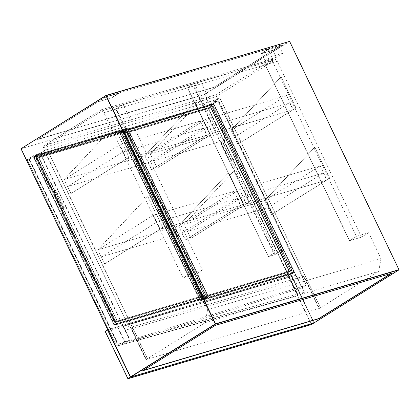 <?xml version="1.0" encoding="UTF-8"?>
<svg xmlns="http://www.w3.org/2000/svg" width="420" height="420" viewBox="0 0 420 420"><rect width="100%" height="100%" fill="white"/><g stroke="black" fill="none" stroke-linecap="round" stroke-linejoin="round"><path stroke-width="0.32" stroke-dasharray="2.1 1.58" d="M123.128 104.496L115.789 108.995L103.147 112.943L277.258 61.288L265.162 64.843L272.108 60.475L123.128 104.496L202.419 269.981L190.176 273.599L183.078 278.03L103.793 112.544M103.147 112.943L101.409 109.783L44.352 145.42L215.859 94.742L302.878 276.838L303.975 276.15L319.431 308.406L378.745 271.362L380.982 258.541L368.613 232.722L356.37 236.339L272.108 60.475M380.982 258.541L207.517 309.792L190.176 273.599M207.517 309.792L205.28 322.613L145.96 359.662L130.51 327.406L129.412 328.088L43.013 147.761L102.133 110.833L275.604 59.582C275.069 58.79 274.171 58.632 272.916 59.11L101.43 109.741L44.352 145.42C43.181 146.071 42.735 146.853 43.013 147.761L216.478 96.505L275.604 59.582L276.612 61.693M356.37 236.339L349.424 240.707L361.52 237.153L368.613 232.722M361.52 237.153L277.258 61.288M274.475 49.786L273.053 50.206L279.295 46.305L268.275 49.56L261.004 53.765L268.742 48.93L282.214 44.951L274.475 49.786L260.941 53.623L268.679 48.788L119.306 92.925L111.568 97.76L98.102 101.74L37.611 139.514L105.772 96.763L282.077 44.672L213.848 87.281L37.543 139.377M274.407 49.644L213.916 87.423L37.611 139.514M272.848 50.332L261.828 53.592L272.848 50.332L276.218 57.367L282.665 53.34L279.295 46.305M120.929 344.431L155.174 333.727L304.442 292.215L300.442 294.714L297.969 295.491L116.429 345.891L120.43 343.392L120.929 344.431L124.798 342.017L129.953 340.121L40.425 153.258L47.045 148.895L44.541 150.397L129.412 328.088M129.659 340.494L130.226 340.216L123.401 326.272L125.727 330.53L130.924 327.285L146.381 359.536L147.604 358.769L47.045 148.895M319.431 308.406L320.423 307.708L219.681 97.886L213.061 102.249L301.324 286.766M320.24 307.766L319.011 308.527L303.56 276.276L298.363 279.52L296.037 275.263L301.423 286.514M319.011 308.527L146.381 359.536M147.604 358.769L145.96 359.662M205.28 322.613L378.745 271.362M44.809 150.518L40.173 153.374L129.707 340.242L124.84 341.759L35.275 154.822L40.462 153.048M300.442 294.714L209.869 105.667L217.739 100.753L212.84 102.202L217.24 99.372L44.851 150.308M302.878 276.838L217.361 99.335M146.197 359.588L130.741 327.338L129.644 328.02M147.42 358.827L46.862 148.948M302.647 276.906L303.744 276.218L319.195 308.474M217.544 99.283L219.681 97.886M320.423 307.708L219.865 97.834M118.65 345.272L29.4 158.991L27.195 159.642L116.429 345.891L27.195 159.642L35.065 154.728L39.963 153.279M118.225 345.723L298.048 295.712L207.317 106.349L28.807 159.091L29.143 159.149L28.807 159.091L118.225 345.723L118.393 345.434L29.143 159.149L29.4 158.991M298.226 295.328L207.664 106.318L207.407 106.481L297.969 295.491M120.43 343.392L155.174 333.727L302.3 287.747L304.442 292.215L302.211 287.616L306.212 285.117L217.943 100.895L210.205 105.725L207.664 106.318M282.665 53.34L271.645 56.595L268.275 49.56M130.226 340.216L301.387 286.724M302.321 287.737L306.264 285.07L301.355 286.592L213.05 102.296L217.948 100.847L306.217 285.075L302.211 287.616M303.56 276.276L130.924 327.285M296.037 275.263L123.401 326.272M296.252 275.126L123.622 326.13M298.363 279.52L125.727 330.53M101.435 109.741L273.346 58.947L215.859 94.742M210.205 105.725L300.61 294.42L300.447 294.714L304.353 292.084M116.429 345.891L120.351 343.171L120.85 344.211L124.84 341.759L124.588 341.875L35.091 154.712L27.179 159.647M207.317 106.349L29.143 159.149M105.908 97.046L119.374 93.067L111.636 97.897L98.165 101.876L105.908 97.046L105.772 96.763M282.214 44.951L282.077 44.672M391.062 273.457L215.24 325.248L142.632 370.776M142.564 370.639L143.12 370.471M276.218 57.367L265.199 60.622L271.645 56.595M265.199 60.622L261.828 53.592M183.078 278.03L195.079 274.486L202.419 269.981M194.434 83.428L187.598 87.696L268.38 256.62L274.853 254.646L281.694 250.373L200.802 81.543L194.434 83.428L275.326 252.257L268.49 256.526M268.475 256.615L187.588 87.785L193.463 86.048L274.355 254.877M274.853 254.646L193.966 85.811L200.802 81.543M281.694 250.373L275.326 252.257M193.966 85.811L193.463 86.048M62.412 213.717L114.634 322.707L203.375 296.431L124.719 132.263L36.136 158.434L49.439 186.632A5.313 3.371 58 0 0 55.02 190.402L55.388 190.297L63.814 207.879L63.446 207.989A5.313 3.371 58 0 0 62.905 208.231A5.313 3.371 58 0 0 62.412 213.717L114.797 322.607M127.04 130.814L38.462 156.986L117.117 321.158L205.7 294.982L127.202 130.714L38.619 156.886L117.28 321.053L205.858 294.882L127.202 130.714M114.634 322.707L203.217 296.536L124.556 132.363L35.978 158.54L49.439 186.632M62.575 213.612A5.313 3.371 -122 0 1 63.068 208.131A5.313 3.371 -122 0 1 63.604 207.89L63.446 207.989M63.635 208.094A1.969 1.496 73.5 0 1 63.346 208.22A1.969 1.496 73.5 0 1 61.504 207.139L54.763 193.069A1.969 1.496 73.5 0 1 55.209 190.507L54.899 190.596A1.969 1.496 -106.5 0 0 54.453 193.163L61.194 207.228A1.969 1.496 -106.5 0 0 63.042 208.309A1.969 1.496 -106.5 0 0 63.326 208.184L64.281 207.69L63.604 207.89M64.281 207.69L55.855 190.103L55.178 190.302A5.313 3.371 -122 0 1 49.597 186.533M33.658 156.76L114.335 325.154L205.858 298.111L125.176 129.717L33.658 156.76L35.978 155.311L116.66 323.699L208.178 296.662L127.502 128.268L35.978 155.311M114.335 325.154L116.66 323.699M205.858 298.111L208.178 296.662M125.176 129.717L127.502 128.268M63.326 208.184L63.814 207.879M55.209 190.507L55.855 190.103M54.899 190.596L55.388 190.297M114.534 324.697L34.146 156.922L125.239 130.011L205.627 297.785L114.534 324.697L116.597 323.411L36.215 155.636L127.302 128.72L207.69 296.494L116.597 323.411M36.425 158.461L124.819 132.342L203.348 296.247L114.954 322.366L36.425 158.461L38.488 157.174L126.882 131.056L205.417 294.961L117.017 321.08L38.488 157.174L126.882 131.056L205.417 294.961L117.017 321.08L38.488 157.174L36.425 158.461L124.819 132.342L126.882 131.056L124.819 132.342L203.348 296.247L205.417 294.961L203.348 296.247L114.954 322.366L117.017 321.08L114.954 322.366L36.425 158.461M34.146 156.922L36.215 155.636M125.239 130.011L127.302 128.72M205.627 297.785L207.69 296.494M224.07 136.022L210.772 107.825L122.189 134.001L200.844 298.169L289.427 271.997L237.043 163.107A5.313 3.371 58 0 0 231.462 159.332L231.095 159.442L222.668 141.855L223.036 141.745A5.313 3.371 58 0 0 223.577 141.503A5.313 3.371 58 0 0 224.07 136.022L210.772 107.825M213.092 106.376L124.509 132.552L203.165 296.719L291.748 270.548L213.25 106.276L124.672 132.447L203.327 296.62L291.911 270.443L213.25 106.276M210.609 107.93L122.026 134.101L200.681 298.268L289.264 272.097L237.043 163.107M224.228 135.922A5.313 3.371 -122 0 1 223.739 141.403A5.313 3.371 -122 0 1 223.198 141.645L223.036 141.745M221.881 142.249A1.969 1.496 -106.5 0 0 221.434 144.811L228.175 158.881A1.969 1.496 -106.5 0 0 230.024 159.962A1.969 1.496 -106.5 0 0 230.307 159.836L230.612 159.742A1.969 1.496 73.5 0 1 230.328 159.873A1.969 1.496 73.5 0 1 228.48 158.791L221.739 144.722A1.969 1.496 73.5 0 1 222.185 142.159L223.198 141.645M222.527 141.845L230.953 159.432L231.625 159.233A5.313 3.371 -122 0 1 237.206 163.002M119.705 132.321L200.387 300.715L291.905 273.672L211.228 105.284L119.705 132.321L122.031 130.872L202.708 299.266L294.226 272.223L213.549 103.829L122.031 130.872M200.387 300.715L202.708 299.266M291.905 273.672L294.226 272.223M211.228 105.284L213.549 103.829M222.185 142.159L222.668 141.855M230.307 159.836L230.953 159.432M230.612 159.742L231.095 159.442M200.582 300.263L120.199 132.489L211.291 105.572L291.674 273.346L200.582 300.263L202.645 298.972L122.262 131.198L213.355 104.286L293.738 272.06L202.645 298.972M122.472 134.022L210.872 107.903L289.401 271.808L201.002 297.927L122.472 134.022L124.535 132.736L212.935 106.617L291.464 270.522L203.065 296.641L124.535 132.736L212.935 106.617L291.464 270.522L203.065 296.641L124.535 132.736L122.472 134.022L210.872 107.903L212.935 106.617L210.872 107.903L289.401 271.808L291.464 270.522L289.401 271.808L201.002 297.927L203.065 296.641L201.002 297.927L122.472 134.022M120.199 132.489L122.262 131.198M211.291 105.572L213.355 104.286M291.674 273.346L293.738 272.06M70.844 193.174L64.092 179.508L144.837 155.652L200.298 121.013L207.039 135.083L126.473 158.886L128.614 157.49L71.274 193.363A0.394 0.299 73.5 0 1 70.844 193.174L67.641 186.491L148.208 162.687L151.41 169.37A0.394 0.299 -106.5 0 0 151.835 169.559L152.019 169.507A0.394 0.299 73.5 0 1 151.594 169.312L144.837 155.652L194.618 102.575A0.394 0.299 73.5 0 1 195.095 102.727L209.633 133.067A0.394 0.299 73.5 0 1 209.543 133.581L152.019 169.507M209.543 133.581L207.039 135.083M209.359 133.633A0.394 0.299 -106.5 0 0 209.449 133.119L209.633 133.067M195.095 102.727L209.449 133.119M194.911 102.779A0.394 0.299 -106.5 0 0 194.434 102.632M64.092 179.508L113.689 126.488L64.276 179.456L119.732 144.816L126.473 158.886M113.873 126.436A0.394 0.299 73.5 0 1 114.35 126.583L128.888 156.922A0.394 0.299 73.5 0 1 128.798 157.437M200.298 121.013L119.732 144.816M71.274 193.363L126.215 159.049L206.777 135.245L203.406 128.21L148.208 162.687M203.406 128.21L122.845 152.014L67.641 186.491M145.021 155.594L194.618 102.575M206.777 135.245L151.835 169.559M126.215 159.049L122.845 152.014M114.35 126.583L128.888 156.922M70.66 193.226A0.394 0.299 -106.5 0 0 71.09 193.415M128.614 157.49A0.394 0.299 -106.5 0 0 128.704 156.98M114.167 126.635A0.394 0.299 -106.5 0 0 113.689 126.488M104.549 263.519L97.792 249.853L178.542 225.997L233.998 191.357L240.739 205.427L160.178 229.231L162.314 227.84L104.974 263.708A0.394 0.299 73.5 0 1 104.549 263.519L101.346 256.835L181.912 233.032L185.11 239.715A0.394 0.299 -106.5 0 0 185.54 239.904L185.724 239.852A0.394 0.299 73.5 0 1 185.293 239.657L178.542 225.997L228.322 172.924A0.394 0.299 73.5 0 1 228.8 173.072L243.338 203.411A0.394 0.299 73.5 0 1 243.248 203.926L185.724 239.852M243.248 203.926L240.739 205.427M243.065 203.978A0.394 0.299 -106.5 0 0 243.154 203.464L243.338 203.411M228.8 173.072L243.154 203.464M228.617 173.124A0.394 0.299 -106.5 0 0 228.139 172.977M97.792 249.853L147.394 196.833L97.976 249.8L153.436 215.166L160.178 229.231M147.578 196.781A0.394 0.299 73.5 0 1 148.055 196.928L162.587 227.273A0.394 0.299 73.5 0 1 162.498 227.782M233.998 191.357L153.436 215.166M104.974 263.708L159.92 229.394L240.482 205.59L237.111 198.555L181.912 233.032M237.111 198.555L156.55 222.359L101.346 256.835M178.726 225.944L228.322 172.924M240.482 205.59L185.54 239.904M159.92 229.394L156.55 222.359M148.055 196.928L162.587 227.273M104.365 263.571A0.394 0.299 -106.5 0 0 104.79 263.76M162.314 227.84A0.394 0.299 -106.5 0 0 162.403 227.325M147.872 196.985A0.394 0.299 -106.5 0 0 147.394 196.833M157.038 167.706L150.286 154.04L231.032 130.184L286.493 95.545L293.233 109.615L212.667 133.418L214.809 132.022L157.469 167.895A0.394 0.299 73.5 0 1 157.038 167.706L153.835 161.023L234.402 137.219L237.605 143.903A0.394 0.299 -106.5 0 0 238.03 144.091L238.214 144.039A0.394 0.299 73.5 0 1 237.788 143.845L231.032 130.184L280.812 77.107A0.394 0.299 73.5 0 1 281.29 77.259L295.827 107.599A0.394 0.299 73.5 0 1 295.738 108.113L238.214 144.039M295.738 108.113L293.233 109.615M295.554 108.166A0.394 0.299 -106.5 0 0 295.643 107.651L295.827 107.599M281.29 77.259L295.643 107.651M281.106 77.311A0.394 0.299 -106.5 0 0 280.628 77.165M150.286 154.04L199.883 101.02L150.465 153.988L205.926 119.348L212.667 133.418M200.067 100.968A0.394 0.299 73.5 0 1 200.545 101.115L215.082 131.455A0.394 0.299 73.5 0 1 214.993 131.969M286.493 95.545L205.926 119.348M157.469 167.895L212.41 133.581L292.971 109.778L289.601 102.742L234.402 137.219M289.601 102.742L209.039 126.546L153.835 161.023M231.215 130.127L280.812 77.107M292.971 109.778L238.03 144.091M212.41 133.581L209.039 126.546M200.545 101.115L215.082 131.455M156.854 167.759A0.394 0.299 -106.5 0 0 157.285 167.947M214.809 132.022A0.394 0.299 -106.5 0 0 214.898 131.513M200.361 101.168A0.394 0.299 -106.5 0 0 199.883 101.02M190.743 238.051L183.986 224.385L264.736 200.529L320.192 165.89L326.933 179.959L246.372 203.763L248.509 202.372L191.168 238.24A0.394 0.299 73.5 0 1 190.743 238.051L187.541 231.368L268.107 207.564L271.304 214.247A0.394 0.299 -106.5 0 0 271.735 214.436L271.919 214.384A0.394 0.299 73.5 0 1 271.488 214.19L264.736 200.529L314.517 147.457A0.394 0.299 73.5 0 1 314.995 147.604L329.532 177.944A0.394 0.299 73.5 0 1 329.443 178.458L271.919 214.384M329.443 178.458L326.933 179.959M329.259 178.511A0.394 0.299 -106.5 0 0 329.348 177.996L329.532 177.944M314.995 147.604L329.348 177.996M314.811 147.656A0.394 0.299 -106.5 0 0 314.333 147.509M183.986 224.385L233.588 171.365L184.17 224.333L239.631 189.698L246.372 203.763M233.772 171.313A0.394 0.299 73.5 0 1 234.245 171.46L248.782 201.805A0.394 0.299 73.5 0 1 248.692 202.314M320.192 165.89L239.631 189.698M191.168 238.24L246.115 203.926L326.676 180.122L323.306 173.087L268.107 207.564M323.306 173.087L242.744 196.891L187.541 231.368M264.92 200.477L314.517 147.457M326.676 180.122L271.735 214.436M246.115 203.926L242.744 196.891M234.245 171.46L248.782 201.805M190.559 238.103A0.394 0.299 -106.5 0 0 190.984 238.292M248.509 202.372A0.394 0.299 -106.5 0 0 248.598 201.857M234.066 171.518A0.394 0.299 -106.5 0 0 233.588 171.365M21.037 148.706L204.456 94.542L313.877 322.812L291.06 275.578L107.835 329.879L130.421 377.008L313.824 322.817L291.244 275.683L313.819 322.859L311.498 324.308L288.918 277.179L291.06 275.578L107.725 329.747L291.034 275.588L288.708 277.037L105.236 331.328M105.247 331.454L288.666 277.294L311.246 324.429L127.822 378.588M313.882 322.964L130.373 377.024M27.284 159.773L35.091 154.712L39.989 153.269L44.83 150.318M21.032 148.575L204.503 94.29L289.369 41.286L398.947 269.698L314.076 322.702L204.708 94.427L289.595 41.412M301.308 286.85L306.264 285.07L217.996 100.842L212.851 102.113M212.84 102.202L301.408 286.713M265.272 64.743L349.534 240.608M349.519 240.697L265.262 64.832M115.789 108.995L195.079 274.486M195.584 274.255L116.293 108.764M114.167 325.306L33.443 156.828L125.029 129.764L205.748 298.247L114.167 325.306L205.963 298.342L208.346 296.851L116.765 323.909L114.172 325.258L116.561 323.768L35.837 155.29L33.453 156.781L114.119 325.311L206 298.127L125.276 129.649L127.664 128.158L208.383 296.641L205.931 298.352L208.394 296.594L127.67 128.116L36.088 155.174L116.812 323.652L208.441 296.588L127.717 128.111L125.071 129.512L33.49 156.571L35.873 155.08L127.486 128.006L35.905 155.069L33.395 156.833L114.167 325.306M54.453 193.163L54.763 193.069M61.504 207.139L61.194 207.228M200.214 300.867L119.495 132.389L211.076 105.331L291.795 273.808L200.214 300.867L292.01 273.903L294.394 272.412L202.813 299.471L200.225 300.825L202.608 299.334L121.889 130.856L119.501 132.342L200.167 300.872L292.047 273.693L211.328 105.215L213.712 103.724L294.436 272.202L291.984 273.913L294.441 272.155L213.722 103.677L122.136 130.736L202.86 299.219L294.488 272.149L213.77 103.672L211.118 105.073L119.537 132.132L121.926 130.641L213.533 103.572L121.952 130.631L119.448 132.395L200.214 300.867M221.434 144.811L221.739 144.722M228.48 158.791L228.175 158.881M304.474 292.173L302.332 287.7M300.468 294.704L304.463 292.21M27.169 159.684L116.361 345.854M120.86 344.395L120.362 343.355M297.943 295.606L207.322 106.465M207.38 106.491L29.111 159.164M349.424 240.707L265.162 64.843M268.38 256.62L187.488 87.791M63.042 208.309L63.346 208.22M230.328 159.873L230.024 159.962"/><path stroke-width="0.63" d="M142.632 370.776L318.938 318.685L391.613 273.294L215.308 325.39L142.632 370.776M143.12 370.471L318.869 318.544L391.062 273.457M130.373 377.024L107.583 329.994L105.263 331.443L127.843 378.572L130.373 377.265L128.053 378.714L311.462 324.524L313.782 323.075L130.442 377.092M127.822 378.588L105.21 331.49L107.588 329.805M107.793 329.889L105.21 331.49L128.021 378.73L311.399 324.539M313.882 322.964L311.498 324.502M105.924 95.692L21.053 148.691L130.426 376.966L215.292 323.962L105.924 95.692L106.176 95.571L215.544 323.846L398.953 269.656L289.58 41.38L105.924 95.692M215.497 324.104L130.631 377.102L314.039 322.912L398.906 269.908L215.497 324.104M398.963 269.687L289.632 41.375L105.987 95.466L21 148.738L105.924 95.498M106.019 95.461L289.595 41.412M130.405 376.976L21 148.738L130.604 377.118L314.013 322.922L398.969 269.813"/></g></svg>
